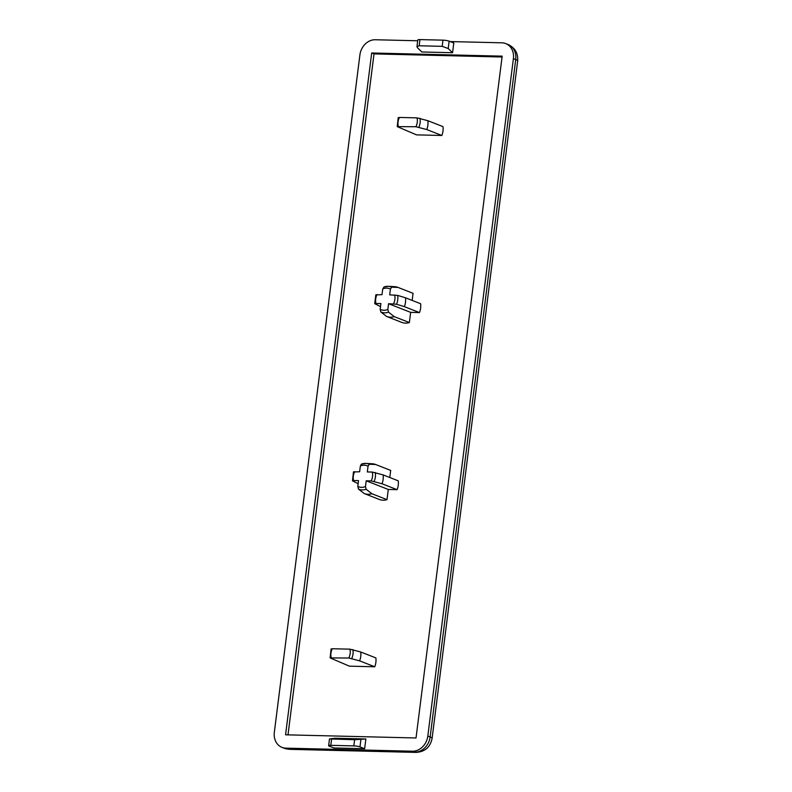 <?xml version="1.0" encoding="UTF-8"?>
<svg xmlns="http://www.w3.org/2000/svg" width="792" height="792" viewBox="0 0 792 792"><rect width="100%" height="100%" fill="white"/><g stroke="black" fill="none" stroke-linecap="round" stroke-linejoin="round"><path stroke-width="1.19" d="M386.991 499.653L371.884 493.723L366.142 489.248L365.478 486.526L366.201 480.803L371.161 480.922A11.306 9.425 -68.6 0 0 372.28 472.062L383.12 474.893A15.602 13.009 -68.6 0 1 382.001 483.754L397.119 489.674L388.278 489.466L386.991 499.653A15.602 13.009 111.4 0 1 379.318 499.465L364.211 493.545A15.602 13.009 -68.6 0 0 371.884 493.723M388.278 489.466L366.201 480.803M382.001 483.754L371.161 480.922M389.793 477.507L390.684 470.418L375.576 464.488L369.3 464.26L368.042 466.221A11.306 9.425 -68.6 0 0 360.36 466.033L361.38 464.112L365.845 463.409A13.533 11.286 -68.6 0 0 361.617 464.072M372.28 472.062L367.32 471.943L368.042 466.221M353.608 471.963L359.637 471.765L360.36 466.033M364.211 493.545L358.459 489.06L357.796 486.337A11.306 9.425 -68.6 0 0 365.478 486.526M354.677 471.636A11.306 9.425 -68.6 0 0 353.559 480.497L358.519 480.615L357.796 486.337M358.132 483.714L352.49 480.823L353.559 480.497M353.48 471.804L352.49 480.823M375.982 294.872L382.011 294.664L382.734 288.941L383.991 286.971A13.533 11.286 111.4 0 1 388.219 286.318A13.533 11.286 111.4 0 1 391.664 287.159L390.406 289.13L389.684 294.852L397.643 295.396A13.533 11.286 111.4 0 1 396.525 304.247L388.565 303.702L387.842 309.425L388.516 312.147A13.533 11.286 111.4 0 1 380.833 311.959L380.17 309.246L380.893 303.514L374.725 303.593L375.853 294.703M412.167 300.416L413.058 293.317L397.95 287.397A15.602 13.009 111.4 0 0 394.535 286.654L388.219 286.318L383.991 286.971M380.833 311.959L386.585 316.444A15.602 13.009 111.4 0 0 394.258 316.632L388.516 312.147M396.525 304.247L404.375 306.652A15.602 13.009 111.4 0 0 405.494 297.802L397.643 295.396M375.576 464.488A15.602 13.009 -68.6 0 0 372.161 463.756L365.845 463.409A13.533 11.286 -68.6 0 1 369.3 464.26M383.12 474.893L398.237 480.823A15.602 13.009 111.4 0 1 397.119 489.674M417.513 47.787L421.859 51.985L452.559 52.727L448.213 48.53L442.203 46.342L419.176 45.778L416.948 46.678L417.513 47.787M416.948 46.678L417.8 39.947A4.524 0.723 7.2 0 1 419.958 39.6L442.976 40.154A4.524 0.723 7.2 0 1 449.143 41.164L453.796 42.986L452.559 52.727M365.864 738.976L335.165 738.233L329.492 738.946L354.608 739.708L365.864 738.976L364.637 748.717L333.937 747.975L329.294 746.153A4.524 0.723 7.2 0 1 328.64 745.678A4.524 0.723 7.2 0 1 330.799 745.331L353.826 745.896A4.524 0.723 7.2 0 1 359.984 746.896L364.637 748.717M288.001 734.867L374.022 53.896L502.059 57.004M374.745 666.775L359.627 660.845A15.602 13.009 -68.6 0 0 360.746 651.994L375.863 657.914A15.602 13.009 111.4 0 1 374.745 666.775L349.401 666.161L330.115 657.914L348.787 658.023A11.306 9.425 -68.6 0 0 349.906 649.163L332.303 648.737A11.306 9.425 -68.6 0 0 331.185 657.588M441.857 135.481L426.749 129.551A15.602 13.009 -68.6 0 0 427.868 120.701L442.976 126.621A15.602 13.009 111.4 0 1 441.857 135.481L416.523 134.868L397.238 126.631L415.899 126.73A11.306 9.425 -68.6 0 0 417.018 117.869L399.425 117.444A11.306 9.425 -68.6 0 0 398.307 126.304M405.494 297.802L420.602 303.722A15.602 13.009 111.4 0 1 419.483 312.583L410.652 312.365L409.365 322.552A15.602 13.009 111.4 0 1 401.692 322.374L386.585 316.444M502.168 56.153L416.028 737.976L285.565 734.808L371.695 52.985L502.168 56.153M374.022 53.896L371.695 52.985M450.173 41.57L501.93 42.818A15.82 13.197 111.4 0 1 505.742 43.59A15.82 13.197 111.4 0 1 513.394 58.648L427.819 736.045A15.82 13.197 111.4 0 1 412.434 751.212L285.803 748.143A15.82 13.197 111.4 0 1 281.982 747.371A15.82 13.197 111.4 0 1 274.329 732.313L359.905 54.915A15.82 13.197 111.4 0 1 375.299 39.748L417.691 40.778M419.483 312.583L404.375 306.652M380.507 306.613L374.863 303.722M409.365 322.552L394.258 316.632M391.664 287.159L397.95 287.397M410.652 312.365L388.565 303.702M331.234 649.064L332.303 648.737M349.906 649.163L360.746 651.994M331.106 648.896L330.115 657.914M398.356 117.77L399.425 117.444M417.018 117.869L427.868 120.701M398.228 117.602L397.238 126.631M426.749 129.551L415.899 126.73M359.627 660.845L348.787 658.023M394.654 294.97A11.306 9.425 111.4 0 1 393.535 303.821M382.734 288.941A11.306 9.425 111.4 0 1 390.406 289.13M387.842 309.425A11.306 9.425 111.4 0 1 380.17 309.246M375.933 303.395A11.306 9.425 111.4 0 1 377.051 294.545M358.459 489.06A13.533 11.286 -68.6 0 0 366.142 489.248M374.151 481.348A13.533 11.286 -68.6 0 0 375.269 472.497M449.143 41.164L448.213 48.53M442.976 40.154L442.203 46.342M419.958 39.6L419.176 45.778M359.984 746.896L360.914 739.53M353.826 745.896L354.608 739.708M330.799 745.331L331.581 739.154M427.819 736.045L430.145 736.956A15.82 13.197 111.4 0 1 414.76 752.123L288.13 749.054A15.82 13.197 111.4 0 1 284.308 748.292L281.982 747.371M513.394 58.648L515.721 59.558L430.145 736.956A13.563 2.178 -172.8 0 1 432.095 738.372C430.333 747.103 425.007 751.776 416.107 752.4A13.563 7.168 -88.6 0 1 414.76 752.123L412.434 751.212M505.742 43.59L508.068 44.501A15.82 13.197 111.4 0 1 515.721 59.558A13.563 2.178 -172.8 0 1 517.671 60.974L432.095 738.372M285.803 748.143L288.13 749.054A13.563 7.168 -88.6 0 0 289.476 749.331L284.308 748.292M351.777 658.449A13.533 11.286 -68.6 0 0 352.895 649.588M418.899 127.156A13.533 11.286 -68.6 0 0 420.017 118.295M329.492 738.946L328.64 745.678M289.476 749.331L416.107 752.4M508.068 44.501C515.038 47.827 518.235 53.321 517.671 60.974"/></g></svg>
